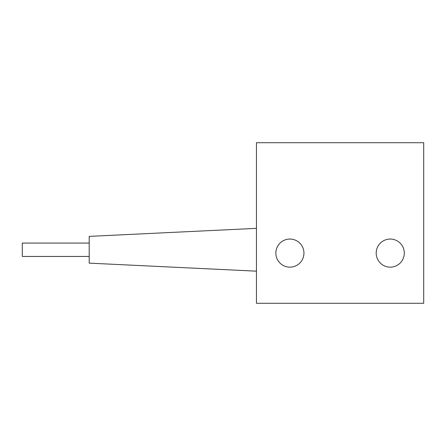 <?xml version="1.0" encoding="UTF-8"?>
<svg xmlns="http://www.w3.org/2000/svg" width="446" height="446" viewBox="0 0 446 446"><rect width="100%" height="100%" fill="white"/><g stroke="black" fill="none" stroke-linecap="round" stroke-linejoin="round"><path stroke-width="0.67" d="M256.45 142.72L423.7 142.72L423.7 303.28L256.45 303.28L256.45 142.72M289.9 239.056A14.049 14.049 0 0 0 275.851 253.105A14.049 14.049 0 0 0 289.9 267.154A14.049 14.049 0 0 0 303.949 253.105A14.049 14.049 0 0 0 289.9 239.056M390.25 239.056A14.049 14.049 0 0 0 376.201 253.105A14.049 14.049 0 0 0 390.25 267.154A14.049 14.049 0 0 0 404.299 253.105A14.049 14.049 0 0 0 390.25 239.056M256.45 271.168L89.2 263.14L89.2 236.38L256.45 228.352M89.2 256.45L22.3 256.45L22.3 243.07L89.2 243.07"/></g></svg>
